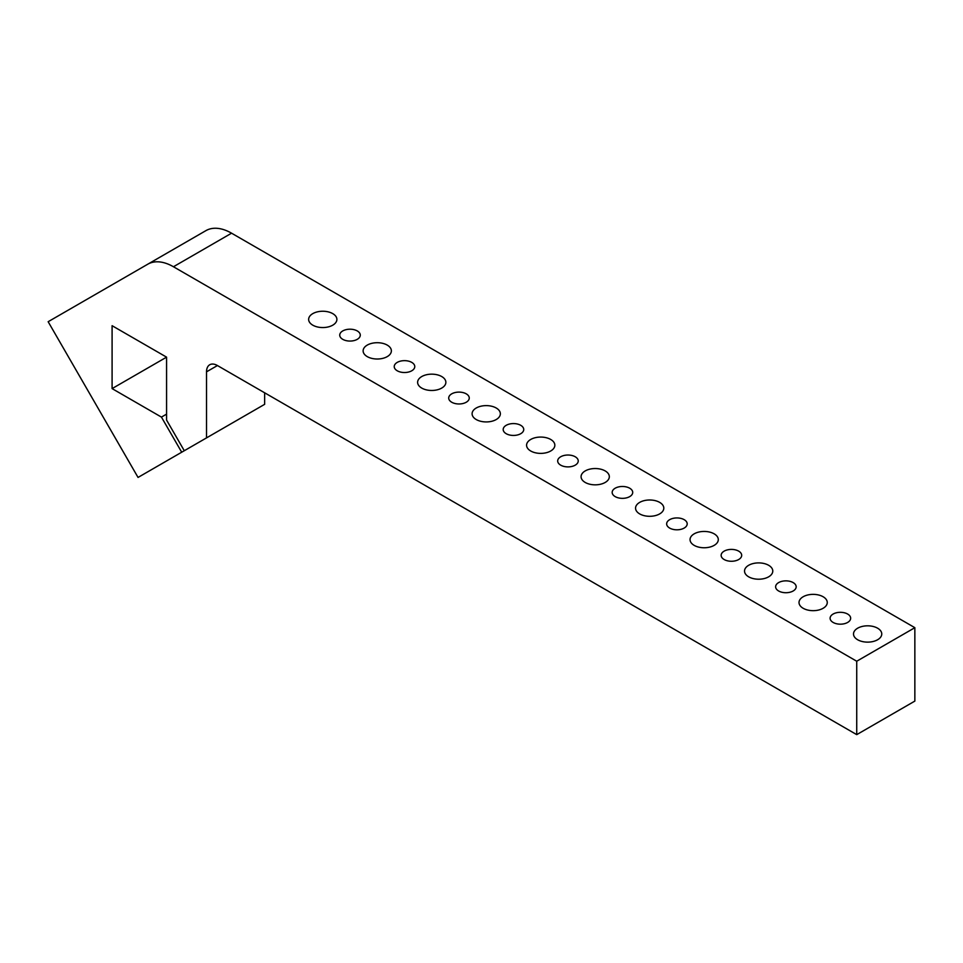 <?xml version="1.0" encoding="UTF-8"?>
<svg xmlns="http://www.w3.org/2000/svg" width="963" height="963" viewBox="0 0 963 963"><rect width="100%" height="100%" fill="white"/><g stroke="black" fill="none" stroke-linecap="round" stroke-linejoin="round"><path stroke-width="1.44" d="M217.433 365.543A15.408 8.896 -120 0 0 209.717 364.772A15.408 8.896 -120 0 0 206.527 371.826L217.433 365.543L856.733 734.637L856.733 661.232L173.448 266.751L231.565 233.19A51.364 29.66 -120 0 0 205.889 230.651L147.772 264.199A51.364 29.66 60 0 1 173.448 266.751M264.644 392.808L264.644 404.328L206.527 437.888L206.527 371.826M205.889 230.651L48.15 321.714L138.046 477.431L181.706 452.213L161.435 417.099L112.093 388.607L112.093 325.699L166.575 357.153L112.093 388.607M231.565 233.19L914.85 627.683L914.85 701.088L856.733 734.637M239.835 418.664L181.706 452.213M803.154 608.279A14.132 8.161 180 0 1 799.013 602.513A14.132 8.161 180 0 1 813.145 594.364A14.132 8.161 180 0 1 827.265 602.513A14.132 8.161 180 0 1 818.55 610.048A14.132 8.161 180 0 1 803.154 608.279M694.179 545.371A14.132 8.161 180 0 1 690.05 539.605A14.132 8.161 180 0 1 704.17 531.444A14.132 8.161 180 0 1 718.302 539.605A14.132 8.161 180 0 1 709.575 547.14A14.132 8.161 180 0 1 694.179 545.371M585.215 482.451A14.132 8.161 180 0 1 581.074 476.685A14.132 8.161 180 0 1 595.194 468.536A14.132 8.161 180 0 1 609.326 476.685A14.132 8.161 180 0 1 600.599 484.22A14.132 8.161 180 0 1 585.215 482.451M312.782 325.169A14.132 8.161 180 0 1 308.642 319.403A14.132 8.161 180 0 1 322.774 311.242A14.132 8.161 180 0 1 336.894 319.403A14.132 8.161 180 0 1 328.178 326.939A14.132 8.161 180 0 1 312.782 325.169M421.746 388.089A14.132 8.161 180 0 1 417.617 382.311A14.132 8.161 180 0 1 431.737 374.162A14.132 8.161 180 0 1 445.869 382.311A14.132 8.161 180 0 1 437.142 389.846A14.132 8.161 180 0 1 421.746 388.089M833.115 622.435A10.268 5.934 180 0 1 830.106 618.246A10.268 5.934 180 0 1 840.386 612.312A10.268 5.934 180 0 1 850.654 618.246A10.268 5.934 180 0 1 844.322 623.723A10.268 5.934 180 0 1 833.115 622.435M724.152 559.527A10.268 5.934 180 0 1 721.143 555.326A10.268 5.934 180 0 1 731.411 549.404A10.268 5.934 180 0 1 741.691 555.326A10.268 5.934 180 0 1 735.347 560.815A10.268 5.934 180 0 1 724.152 559.527M615.176 496.607A10.268 5.934 180 0 1 612.167 492.418A10.268 5.934 180 0 1 622.447 486.484A10.268 5.934 180 0 1 632.715 492.418A10.268 5.934 180 0 1 626.371 497.895A10.268 5.934 180 0 1 615.176 496.607M506.201 433.699A10.268 5.934 180 0 1 503.192 429.498A10.268 5.934 180 0 1 513.472 423.576A10.268 5.934 180 0 1 523.74 429.498A10.268 5.934 180 0 1 517.396 434.987A10.268 5.934 180 0 1 506.201 433.699M451.719 402.233A10.268 5.934 180 0 1 448.71 398.044A10.268 5.934 180 0 1 458.978 392.11A10.268 5.934 180 0 1 469.258 398.044A10.268 5.934 180 0 1 462.914 403.521A10.268 5.934 180 0 1 451.719 402.233M397.238 370.779A10.268 5.934 180 0 1 394.228 366.59A10.268 5.934 180 0 1 404.496 360.656A10.268 5.934 180 0 1 414.776 366.59A10.268 5.934 180 0 1 408.432 372.067A10.268 5.934 180 0 1 397.238 370.779M342.744 339.325A10.268 5.934 180 0 1 339.734 335.124A10.268 5.934 180 0 1 350.014 329.202A10.268 5.934 180 0 1 360.282 335.124A10.268 5.934 180 0 1 353.939 340.613A10.268 5.934 180 0 1 342.744 339.325M560.695 465.153A10.268 5.934 180 0 1 557.685 460.964A10.268 5.934 180 0 1 567.953 455.03A10.268 5.934 180 0 1 578.233 460.964A10.268 5.934 180 0 1 571.89 466.441A10.268 5.934 180 0 1 560.695 465.153M669.658 528.073A10.268 5.934 180 0 1 666.649 523.872A10.268 5.934 180 0 1 676.929 517.938A10.268 5.934 180 0 1 687.197 523.872A10.268 5.934 180 0 1 680.865 529.349A10.268 5.934 180 0 1 669.658 528.073M778.634 590.981A10.268 5.934 180 0 1 775.624 586.792A10.268 5.934 180 0 1 785.904 580.858A10.268 5.934 180 0 1 796.172 586.792A10.268 5.934 180 0 1 789.829 592.269A10.268 5.934 180 0 1 778.634 590.981M367.264 356.623A14.132 8.161 180 0 1 363.123 350.857A14.132 8.161 180 0 1 377.255 342.708A14.132 8.161 180 0 1 391.375 350.857A14.132 8.161 180 0 1 382.66 358.392A14.132 8.161 180 0 1 367.264 356.623M476.24 419.543A14.132 8.161 180 0 1 472.099 413.777A14.132 8.161 180 0 1 486.231 405.616A14.132 8.161 180 0 1 500.351 413.777A14.132 8.161 180 0 1 491.636 421.313A14.132 8.161 180 0 1 476.24 419.543M530.721 450.997A14.132 8.161 180 0 1 526.58 445.231A14.132 8.161 180 0 1 540.712 437.07A14.132 8.161 180 0 1 554.844 445.231A14.132 8.161 180 0 1 546.117 452.766A14.132 8.161 180 0 1 530.721 450.997M639.697 513.917A14.132 8.161 180 0 1 635.556 508.139A14.132 8.161 180 0 1 649.688 499.99A14.132 8.161 180 0 1 663.808 508.139A14.132 8.161 180 0 1 655.093 515.674A14.132 8.161 180 0 1 639.697 513.917M748.672 576.825A14.132 8.161 180 0 1 744.531 571.059A14.132 8.161 180 0 1 758.651 562.898A14.132 8.161 180 0 1 772.783 571.059A14.132 8.161 180 0 1 764.068 578.594A14.132 8.161 180 0 1 748.672 576.825M857.636 639.745A14.132 8.161 180 0 1 853.507 633.979A14.132 8.161 180 0 1 867.627 625.818A14.132 8.161 180 0 1 881.759 633.979A14.132 8.161 180 0 1 873.032 641.514A14.132 8.161 180 0 1 857.636 639.745M166.575 357.153L166.575 420.073L184.282 450.732L206.527 437.888M166.575 414.138L161.435 417.099M914.85 627.683L856.733 661.232"/></g></svg>
